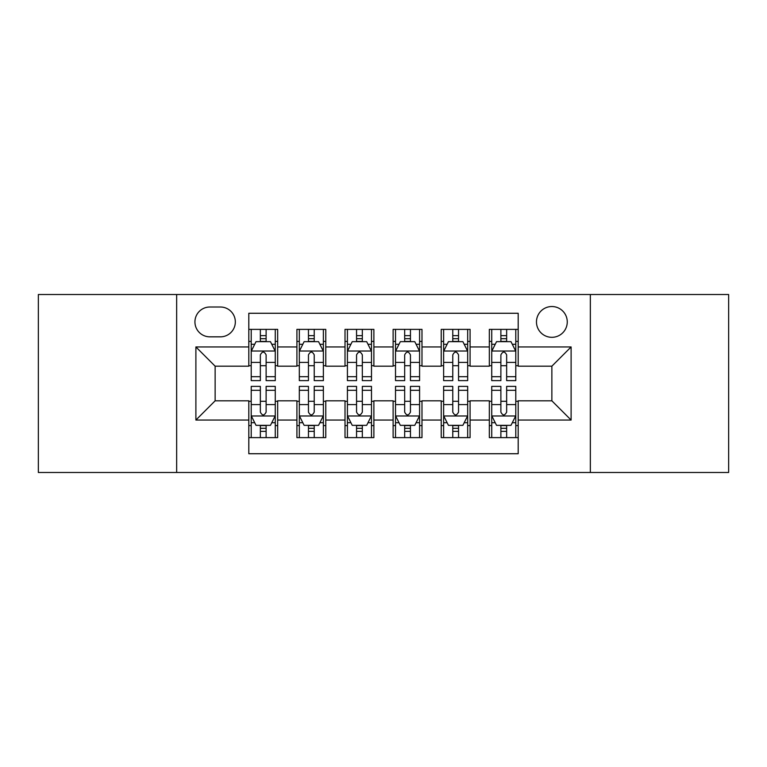 <?xml version="1.0" encoding="UTF-8"?>
<svg xmlns="http://www.w3.org/2000/svg" width="767" height="767" viewBox="0 0 767 767"><rect width="100%" height="100%" fill="white"/><g stroke="black" fill="none" stroke-linecap="round" stroke-linejoin="round"><path stroke-width="1.15" d="M551.866 306.532A15.398 15.398 0 0 0 536.469 321.929A15.398 15.398 0 0 0 551.866 337.317A15.398 15.398 0 0 0 567.264 321.929A15.398 15.398 0 0 0 551.866 306.532M590.35 472.491L728.65 472.491L728.65 294.509L590.35 294.509L590.35 472.491L176.65 472.491L176.65 294.509L38.35 294.509L38.35 472.491L176.65 472.491M518.195 329.379L489.327 329.379L489.327 346.943L470.085 346.943L470.085 366.185L489.327 366.185L489.327 346.943M470.085 346.943L470.085 329.379L441.226 329.379L441.226 346.943L421.984 346.943L421.984 366.185L441.226 366.185L441.226 346.943M421.984 346.943L421.984 329.379L393.116 329.379L393.116 346.943L373.884 346.943L373.884 366.185L393.116 366.185L393.116 346.943M373.884 346.943L373.884 329.379L345.016 329.379L345.016 346.943L325.774 346.943L325.774 366.185L345.016 366.185L345.016 346.943M325.774 346.943L325.774 329.379L296.915 329.379L296.915 366.185L277.673 366.185L277.673 329.379L248.805 329.379M248.805 437.621L277.673 437.621L277.673 400.815L296.915 400.815L296.915 437.621L325.774 437.621L325.774 400.815L345.016 400.815L345.016 420.057L325.774 420.057M345.016 420.057L345.016 437.621L373.884 437.621L373.884 400.815L393.116 400.815L393.116 420.057L373.884 420.057M393.116 420.057L393.116 437.621L421.984 437.621L421.984 400.815L441.226 400.815L441.226 420.057L421.984 420.057M441.226 420.057L441.226 437.621L470.085 437.621L470.085 400.815L489.327 400.815L489.327 420.057L470.085 420.057M209.842 336.838L220.426 336.838A14.909 14.909 0 0 0 235.335 321.929A14.909 14.909 0 0 0 220.426 307.011L209.842 307.011A14.909 14.909 0 0 0 194.933 321.929A14.909 14.909 0 0 0 209.842 336.838M590.35 294.509L176.65 294.509M518.195 346.943L518.195 313.272L248.805 313.272L248.805 366.185L215.134 366.185L215.134 400.815L248.805 400.815L248.805 453.728L518.195 453.728L518.195 400.815L551.866 400.815L551.866 366.185L518.195 366.185L518.195 346.943L571.108 346.943L571.108 420.057L518.195 420.057M248.805 420.057L195.892 420.057L195.892 346.943L248.805 346.943M489.327 420.057L489.327 437.621L518.195 437.621M248.805 341.411L251.212 341.411M260.349 341.411L266.12 341.411M275.267 341.411L277.673 341.411M248.805 365.706L251.212 365.706M260.349 365.706L266.12 365.706M275.267 365.706L277.673 365.706M248.805 401.294L251.212 401.294M260.349 401.294L266.12 401.294M275.267 401.294L277.673 401.294M248.805 425.589L251.212 425.589M260.349 425.589L266.12 425.589M275.267 425.589L277.673 425.589M296.915 365.706L299.322 365.706M308.459 365.706L314.23 365.706M323.367 365.706L325.774 365.706M296.915 341.411L299.322 341.411M308.459 341.411L314.23 341.411M323.367 341.411L325.774 341.411M296.915 401.294L299.322 401.294M308.459 401.294L314.23 401.294M323.367 401.294L325.774 401.294M296.915 425.589L299.322 425.589M308.459 425.589L314.23 425.589M323.367 425.589L325.774 425.589M345.016 401.294L347.422 401.294M356.559 401.294L362.331 401.294M371.477 401.294L373.884 401.294M345.016 425.589L347.422 425.589M356.559 425.589L362.331 425.589M371.477 425.589L373.884 425.589M345.016 341.411L347.422 341.411M356.559 341.411L362.331 341.411M371.477 341.411L373.884 341.411M345.016 365.706L347.422 365.706M356.559 365.706L362.331 365.706M371.477 365.706L373.884 365.706M393.116 401.294L395.523 401.294M404.669 401.294L410.441 401.294M419.578 401.294L421.984 401.294M393.116 425.589L395.523 425.589M404.669 425.589L410.441 425.589M419.578 425.589L421.984 425.589M393.116 341.411L395.523 341.411M404.669 341.411L410.441 341.411M419.578 341.411L421.984 341.411M393.116 365.706L395.523 365.706M404.669 365.706L410.441 365.706M419.578 365.706L421.984 365.706M441.226 401.294L443.633 401.294M452.77 401.294L458.541 401.294M467.678 401.294L470.085 401.294M441.226 425.589L443.633 425.589M452.77 425.589L458.541 425.589M467.678 425.589L470.085 425.589M441.226 341.411L443.633 341.411M452.77 341.411L458.541 341.411M467.678 341.411L470.085 341.411M441.226 365.706L443.633 365.706M452.77 365.706L458.541 365.706M467.678 365.706L470.085 365.706M489.327 401.294L491.733 401.294M500.88 401.294L506.651 401.294M515.788 401.294L518.195 401.294M489.327 425.589L491.733 425.589M500.88 425.589L506.651 425.589M515.788 425.589L518.195 425.589M489.327 341.411L491.733 341.411M500.88 341.411L506.651 341.411M515.788 341.411L518.195 341.411M489.327 365.706L491.733 365.706M500.88 365.706L506.651 365.706M515.788 365.706L518.195 365.706M215.134 366.185L195.892 346.943M215.134 400.815L195.892 420.057M571.108 346.943L551.866 366.185M571.108 420.057L551.866 400.815M266.12 335.639L260.349 335.639M275.267 376.693L266.12 376.693L266.12 380.614L275.267 380.614L275.267 351.267L270.454 341.651L256.025 341.651L251.212 351.267L251.212 380.614L260.349 380.614L260.349 376.693L251.212 376.693M251.212 351.267L251.212 329.379M275.267 351.267L275.267 329.379M260.349 341.651L260.349 329.379M266.12 329.379L266.12 341.651M266.12 376.693L266.12 354.881C264.203 351.171 262.276 351.171 260.349 354.881L260.349 376.693M260.349 431.361L266.12 431.361M251.212 390.307L260.349 390.307L260.349 386.386L251.212 386.386L251.212 415.733L256.025 425.349L270.454 425.349L275.267 415.733L275.267 386.386L266.12 386.386L266.12 390.307L275.267 390.307M275.267 415.733L275.267 437.621M251.212 415.733L251.212 437.621M266.12 425.349L266.12 437.621M260.349 437.621L260.349 425.349M260.349 390.307L260.349 412.119C262.276 415.829 264.203 415.829 266.12 412.119L266.12 390.307M314.23 335.639L308.459 335.639M323.367 376.693L314.23 376.693L314.23 380.614L323.367 380.614L323.367 351.267L318.554 341.651L304.125 341.651L299.322 351.267L299.322 380.614L308.459 380.614L308.459 376.693L299.322 376.693M299.322 351.267L299.322 329.379M323.367 351.267L323.367 329.379M308.459 341.651L308.459 329.379M314.23 329.379L314.23 341.651M314.23 376.693L314.23 354.881C312.303 351.171 310.386 351.171 308.459 354.881L308.459 376.693M362.331 335.639L356.559 335.639M371.477 376.693L362.331 376.693L362.331 380.614L371.477 380.614L371.477 351.267L366.664 341.651L352.235 341.651L347.422 351.267L347.422 380.614L356.559 380.614L356.559 376.693L347.422 376.693M347.422 351.267L347.422 329.379M371.477 351.267L371.477 329.379M356.559 341.651L356.559 329.379M362.331 329.379L362.331 341.651M362.331 376.693L362.331 354.881C360.413 351.171 358.486 351.171 356.559 354.881L356.559 376.693M410.441 335.639L404.669 335.639M419.578 376.693L410.441 376.693L410.441 380.614L419.578 380.614L419.578 351.267L414.765 341.651L400.336 341.651L395.523 351.267L395.523 380.614L404.669 380.614L404.669 376.693L395.523 376.693M395.523 351.267L395.523 329.379M419.578 351.267L419.578 329.379M404.669 341.651L404.669 329.379M410.441 329.379L410.441 341.651M410.441 376.693L410.441 354.881C408.514 351.171 406.596 351.171 404.669 354.881L404.669 376.693M458.541 335.639L452.77 335.639M467.678 376.693L458.541 376.693L458.541 380.614L467.678 380.614L467.678 351.267L462.875 341.651L448.446 341.651L443.633 351.267L443.633 380.614L452.77 380.614L452.77 376.693L443.633 376.693M443.633 351.267L443.633 329.379M467.678 351.267L467.678 329.379M452.77 341.651L452.77 329.379M458.541 329.379L458.541 341.651M458.541 376.693L458.541 354.881C456.624 351.171 454.697 351.171 452.77 354.881L452.77 376.693M308.459 431.361L314.23 431.361M299.322 390.307L308.459 390.307L308.459 386.386L299.322 386.386L299.322 415.733L304.125 425.349L318.554 425.349L323.367 415.733L323.367 386.386L314.23 386.386L314.23 390.307L323.367 390.307M323.367 415.733L323.367 437.621M299.322 415.733L299.322 437.621M314.23 425.349L314.23 437.621M308.459 437.621L308.459 425.349M308.459 390.307L308.459 412.119C310.376 415.829 312.303 415.829 314.23 412.119L314.23 390.307M356.559 431.361L362.331 431.361M347.422 390.307L356.559 390.307L356.559 386.386L347.422 386.386L347.422 415.733L352.235 425.349L366.664 425.349L371.477 415.733L371.477 386.386L362.331 386.386L362.331 390.307L371.477 390.307M371.477 415.733L371.477 437.621M347.422 415.733L347.422 437.621M362.331 425.349L362.331 437.621M356.559 437.621L356.559 425.349M356.559 390.307L356.559 412.119C358.486 415.829 360.404 415.829 362.331 412.119L362.331 390.307M404.669 431.361L410.441 431.361M395.523 390.307L404.669 390.307L404.669 386.386L395.523 386.386L395.523 415.733L400.336 425.349L414.765 425.349L419.578 415.733L419.578 386.386L410.441 386.386L410.441 390.307L419.578 390.307M419.578 415.733L419.578 437.621M395.523 415.733L395.523 437.621M410.441 425.349L410.441 437.621M404.669 437.621L404.669 425.349M404.669 390.307L404.669 412.119C406.587 415.829 408.514 415.829 410.441 412.119L410.441 390.307M452.77 431.361L458.541 431.361M443.633 390.307L452.77 390.307L452.77 386.386L443.633 386.386L443.633 415.733L448.446 425.349L462.875 425.349L467.678 415.733L467.678 386.386L458.541 386.386L458.541 390.307L467.678 390.307M467.678 415.733L467.678 437.621M443.633 415.733L443.633 437.621M458.541 425.349L458.541 437.621M452.77 437.621L452.77 425.349M452.77 390.307L452.77 412.119C454.697 415.829 456.614 415.829 458.541 412.119L458.541 390.307M506.651 335.639L500.88 335.639M515.788 376.693L506.651 376.693L506.651 380.614L515.788 380.614L515.788 351.267L510.975 341.651L496.546 341.651L491.733 351.267L491.733 380.614L500.88 380.614L500.88 376.693L491.733 376.693M491.733 351.267L491.733 329.379M515.788 351.267L515.788 329.379M500.88 341.651L500.88 329.379M506.651 329.379L506.651 341.651M506.651 376.693L506.651 354.881C504.724 351.171 502.797 351.171 500.88 354.881L500.88 376.693M500.88 431.361L506.651 431.361M491.733 390.307L500.88 390.307L500.88 386.386L491.733 386.386L491.733 415.733L496.546 425.349L510.975 425.349L515.788 415.733L515.788 386.386L506.651 386.386L506.651 390.307L515.788 390.307M515.788 415.733L515.788 437.621M491.733 415.733L491.733 437.621M506.651 425.349L506.651 437.621M500.88 437.621L500.88 425.349M500.88 390.307L500.88 412.119C502.797 415.829 504.724 415.829 506.651 412.119L506.651 390.307M296.915 420.057L277.673 420.057M296.915 346.943L277.673 346.943M275.142 351.027L251.336 351.027M251.212 344.297L254.702 344.297M271.777 344.297L275.267 344.297M260.349 362.417L251.212 362.417M275.267 362.417L266.12 362.417M266.12 338.698L260.349 338.698M251.336 415.973L275.142 415.973M275.267 422.703L271.777 422.703M254.702 422.703L251.212 422.703M266.12 404.583L275.267 404.583M251.212 404.583L260.349 404.583M260.349 428.302L266.12 428.302M323.252 351.027L299.437 351.027M299.322 344.297L302.802 344.297M319.887 344.297L323.367 344.297M308.459 362.417L299.322 362.417M323.367 362.417L314.23 362.417M314.23 338.698L308.459 338.698M371.353 351.027L347.537 351.027M347.422 344.297L350.912 344.297M367.987 344.297L371.477 344.297M356.559 362.417L347.422 362.417M371.477 362.417L362.331 362.417M362.331 338.698L356.559 338.698M419.463 351.027L395.647 351.027M395.523 344.297L399.013 344.297M416.088 344.297L419.578 344.297M404.669 362.417L395.523 362.417M419.578 362.417L410.441 362.417M410.441 338.698L404.669 338.698M467.563 351.027L443.748 351.027M443.633 344.297L447.113 344.297M464.198 344.297L467.678 344.297M452.77 362.417L443.633 362.417M467.678 362.417L458.541 362.417M458.541 338.698L452.77 338.698M299.437 415.973L323.252 415.973M323.367 422.703L319.887 422.703M302.802 422.703L299.322 422.703M314.23 404.583L323.367 404.583M299.322 404.583L308.459 404.583M308.459 428.302L314.23 428.302M347.537 415.973L371.353 415.973M371.477 422.703L367.987 422.703M350.912 422.703L347.422 422.703M362.331 404.583L371.477 404.583M347.422 404.583L356.559 404.583M356.559 428.302L362.331 428.302M395.647 415.973L419.463 415.973M419.578 422.703L416.088 422.703M399.013 422.703L395.523 422.703M410.441 404.583L419.578 404.583M395.523 404.583L404.669 404.583M404.669 428.302L410.441 428.302M443.748 415.973L467.563 415.973M467.678 422.703L464.198 422.703M447.113 422.703L443.633 422.703M458.541 404.583L467.678 404.583M443.633 404.583L452.77 404.583M452.77 428.302L458.541 428.302M515.664 351.027L491.858 351.027M491.733 344.297L495.223 344.297M512.298 344.297L515.788 344.297M500.88 362.417L491.733 362.417M515.788 362.417L506.651 362.417M506.651 338.698L500.88 338.698M491.858 415.973L515.664 415.973M515.788 422.703L512.298 422.703M495.223 422.703L491.733 422.703M506.651 404.583L515.788 404.583M491.733 404.583L500.88 404.583M500.88 428.302L506.651 428.302"/></g></svg>
